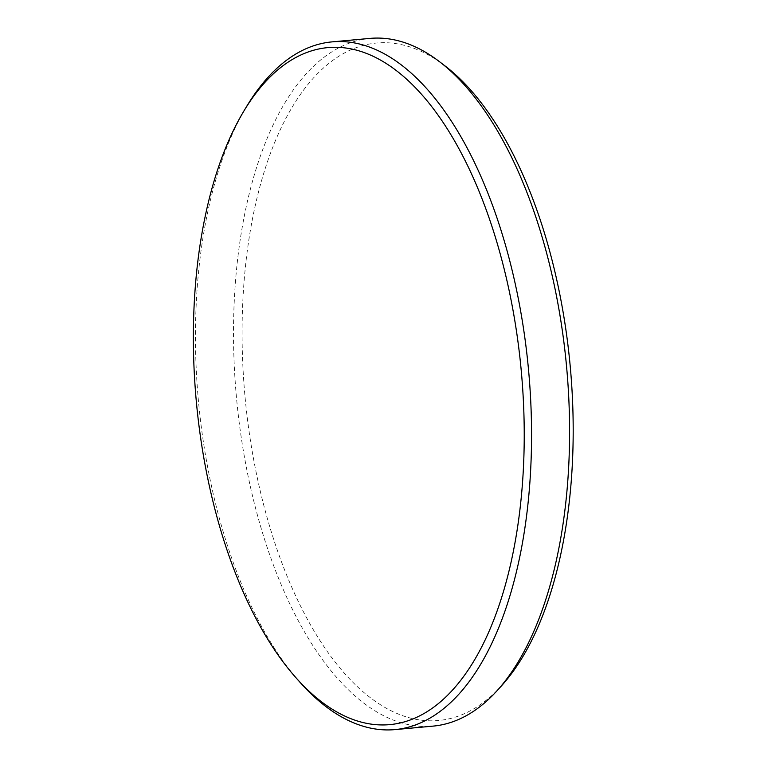 <?xml version="1.0" encoding="UTF-8"?>
<svg xmlns="http://www.w3.org/2000/svg" width="768" height="768" viewBox="0 0 768 768"><rect width="100%" height="100%" fill="white"/><g stroke="black" fill="none" stroke-linecap="round" stroke-linejoin="round"><path stroke-width="0.58" stroke-dasharray="3.84 2.88" d="M501.936 685.334A340.118 163.334 84.8 0 1 264.998 509.923A340.118 163.334 84.8 0 1 274.147 143.779A340.118 163.334 84.8 0 1 445.094 65.971M369.965 38.4A345.302 165.821 -95.2 0 0 256.694 512.438A345.302 165.821 -95.2 0 0 433.085 726.115M299.549 681.782A345.302 165.821 84.8 0 1 218.717 515.923A345.302 165.821 84.8 0 1 246.73 106.291"/><path stroke-width="1.15" d="M439.536 61.718L445.094 65.971A340.118 163.334 84.8 0 1 550.301 253.469A340.118 163.334 84.8 0 1 501.936 685.334L497.251 690.518A345.302 165.821 -95.2 0 0 546.346 252.077A345.302 165.821 -95.2 0 0 439.536 61.718A345.302 165.821 -95.2 0 0 369.965 38.4L331.987 41.885A345.302 165.821 84.8 0 1 508.368 255.562A345.302 165.821 84.8 0 1 395.098 729.6A345.302 165.821 84.8 0 1 299.549 681.782L295.805 677.558A339.869 163.21 -95.2 0 0 483.811 642.72A339.869 163.21 -95.2 0 0 501.341 258.048A339.869 163.21 -95.2 0 0 243.821 111.13A339.869 163.21 -95.2 0 0 216.25 514.31A339.869 163.21 -95.2 0 0 295.805 677.558M243.821 111.13L246.73 106.291A345.302 165.821 84.8 0 1 331.987 41.885M395.098 729.6L433.085 726.115A345.302 165.821 -95.2 0 0 497.251 690.518"/></g></svg>
